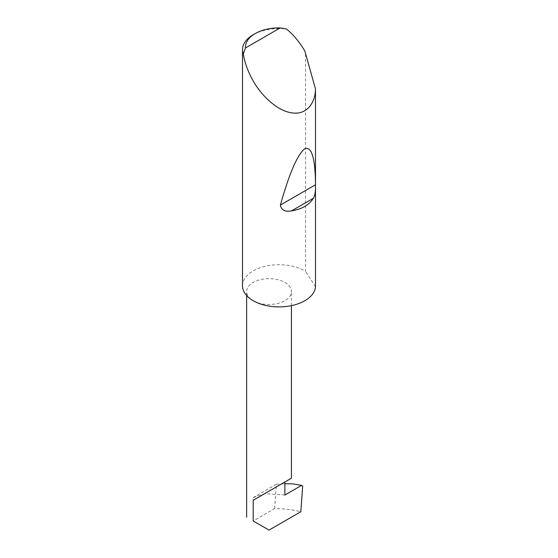 <?xml version="1.0" encoding="UTF-8"?>
<svg xmlns="http://www.w3.org/2000/svg" width="558" height="558" viewBox="0 0 558 558"><rect width="100%" height="100%" fill="white"/><g stroke="black" fill="none" stroke-linecap="round" stroke-linejoin="round"><path stroke-width="0.42" stroke-dasharray="2.79 2.09" d="M253.199 34.763A36.514 21.085 180 0 1 286.526 29.037M242.507 285.808A36.514 21.085 180 0 1 265.043 266.333A36.514 21.085 180 0 1 304.842 270.902A36.514 21.085 180 0 1 305.519 271.307L305.519 52.257M253.199 300.72A22.397 12.932 0 0 0 277.605 303.517A22.397 12.932 0 0 0 291.429 291.576A22.397 12.932 0 0 0 284.873 282.432A22.397 12.932 0 0 0 260.467 279.628A22.397 12.932 0 0 0 246.636 291.576A22.397 12.932 0 0 0 253.199 300.72M296.891 484.316L302.673 486.095M284.873 495.037L264.736 493.621L253.199 497.603L253.199 520.956L274.606 508.596C283.729 508.603 292.462 509.656 300.811 511.756M269.033 530.1L253.199 520.956M315.493 286.791L305.519 271.307M274.606 508.596L276.377 484.225L284.873 483.772M276.377 484.225L253.199 497.603M291.429 305.638L291.429 291.576M246.636 295.552L246.636 291.576"/><path stroke-width="0.84" d="M245.443 47.981L280.228 27.9L286.526 29.037C293.592 34.882 299.695 42.227 304.842 51.057L315.493 88.994C315.5 101.507 307.674 115.178 292.204 112.904C276.887 111.168 260.495 94.337 253.199 80.875C248.122 72.003 244.816 63.047 243.281 54A36.514 21.085 180 0 1 242.507 49.669A36.514 21.085 180 0 1 253.199 34.763L255.264 33.571A33.599 19.397 0 0 0 245.443 47.981L243.281 54M315.493 187.704C315.5 192.259 314.782 195.788 313.338 198.292C309.265 204.932 301.99 209.131 291.506 210.896C285.019 212.04 281.316 210.094 280.402 205.058C289.239 173.552 297.351 154.789 304.724 148.763C311.594 146.175 315.186 157.872 315.493 183.84L315.493 286.791A36.514 21.085 180 0 1 292.204 305.47A36.514 21.085 180 0 1 253.199 300.72A36.514 21.085 180 0 1 242.507 285.808L242.507 49.669M315.493 88.994L315.493 183.84M253.199 500.282L284.873 482C290.139 478.952 296.382 475.353 284.873 482L253.199 500.282L253.199 520.956C244.655 516.024 244.655 516.024 253.199 520.956C244.655 516.024 244.655 516.024 253.199 520.956L269.033 530.1L300.811 511.756L302.673 486.095L301.571 485.397L284.873 495.037L284.873 482L291.429 478.213L291.429 305.638M292.741 483.849L301.571 485.397L292.741 483.849L284.873 483.772M280.228 27.9A33.599 19.397 0 0 0 255.264 33.571M313.338 198.292L291.506 210.896M315.409 184.844L280.402 205.058M246.636 517.168L246.636 295.552"/></g></svg>
